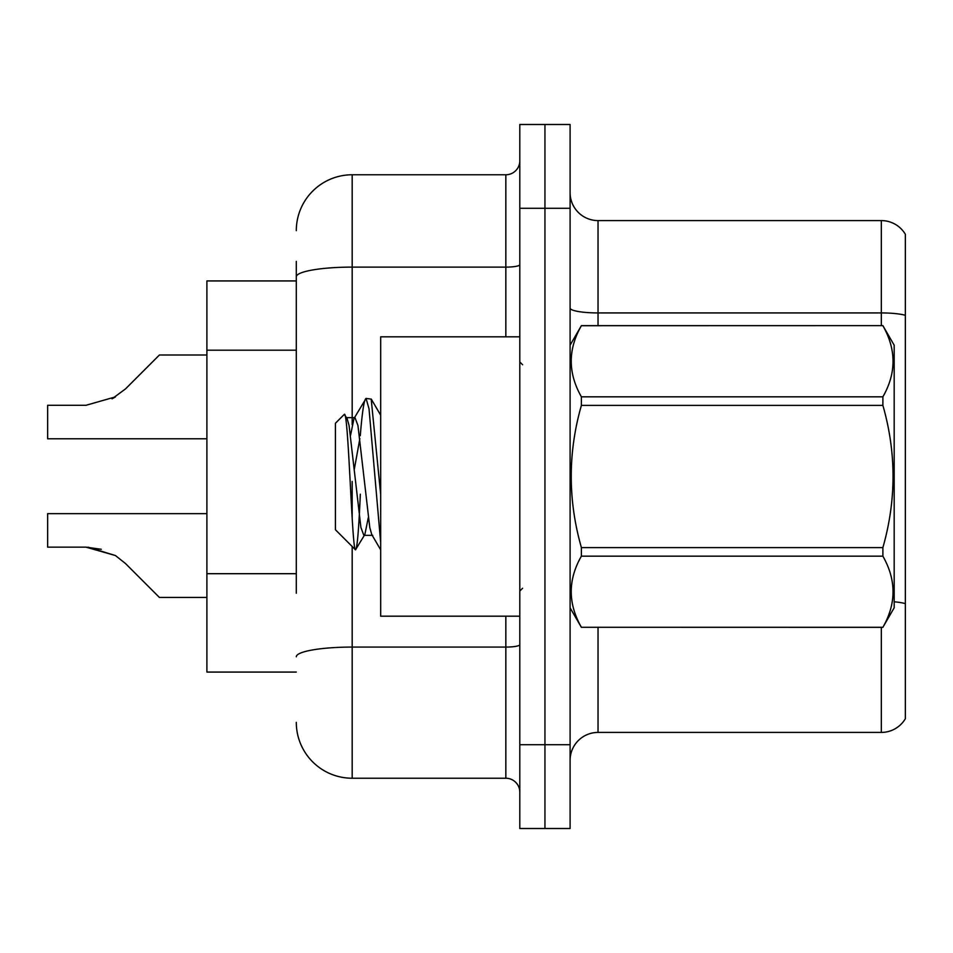 <?xml version="1.0" encoding="UTF-8"?>
<svg xmlns="http://www.w3.org/2000/svg" width="953" height="953" viewBox="0 0 953 953"><rect width="100%" height="100%" fill="white"/><g stroke="black" fill="none" stroke-linecap="round" stroke-linejoin="round"><path stroke-width="1.43" d="M296.3 330.631L296.3 261.372L296.3 280.932L206.896 280.932L206.896 672.068L296.3 672.068M570.097 760.351A27.935 27.935 0 0 1 598.031 732.416L881.322 732.416L881.322 627.36M544.949 744.71L544.949 828.514L570.097 828.514L570.097 744.71L544.949 744.71L544.949 828.514L519.802 828.514L519.802 744.71L544.949 744.71L544.949 208.29L544.949 744.71M519.802 744.71L519.802 124.486L544.949 124.486L544.949 208.29L544.949 124.486L570.097 124.486L570.097 744.71M905.35 234.271A27.935 27.935 0 0 0 881.322 220.584A27.935 27.935 0 0 1 905.35 234.271L905.35 718.729A27.935 27.935 0 0 1 881.322 732.416M905.35 315.312L905.35 316.813L905.35 315.312A27.935 4.848 180 0 0 881.322 312.929L881.322 220.584L598.031 220.584A27.935 27.935 0 0 1 570.097 192.649A27.935 27.935 0 0 0 598.031 220.584L598.031 325.64M296.3 593.254L296.3 261.372M352.181 546.486L352.181 778.232L505.84 778.232L505.84 616.186M296.3 230.65A55.882 55.882 0 0 1 352.181 174.768L505.84 174.768A13.973 13.973 0 0 0 519.802 160.795M519.802 792.205A13.973 13.973 0 0 0 505.84 778.232M352.181 778.232A55.882 55.882 0 0 1 296.3 722.35M88.069 547.177L115.468 555.563L88.069 547.177L115.468 555.563L88.069 547.177L115.468 555.563L88.069 547.177L115.468 555.563L125.474 563.509L159.401 597.436L206.896 597.436M206.896 513.655L47.65 513.655L47.65 547.141L85.973 547.141L47.65 547.141L85.973 547.141L47.65 547.141L85.973 547.141L47.65 547.141L85.973 547.141L115.468 555.563L125.474 563.509M206.896 355.004L159.401 355.004L125.474 388.931L112.037 398.842L115.468 396.877L85.973 405.299L47.65 405.299L47.65 438.785L206.896 438.785M125.474 388.931L112.037 398.842M519.802 336.814L380.676 336.814L380.676 616.186L519.802 616.186M570.097 345.189L581.39 325.64L882.883 325.64L894.176 345.189L894.176 607.811L882.883 627.288C896.404 603.678 896.404 579.972 882.883 556.171L581.39 556.171C567.857 579.781 567.857 603.487 581.39 627.288L882.883 627.36M882.883 325.64L581.39 325.712C567.857 349.322 567.857 373.028 581.39 396.829L581.39 405.394C567.857 452.675 567.857 500.087 581.39 547.606L581.39 556.171M581.39 396.829L882.883 396.829C896.404 373.219 896.404 349.513 882.883 325.712M882.883 396.829L882.883 405.394L581.39 405.394M581.39 547.606L882.883 547.606C896.416 500.087 896.416 452.675 882.883 405.394M882.883 547.606L882.883 556.171M570.097 607.811L581.39 627.36M380.676 542.65L369.037 408.897L366.071 398.437L371.194 399.093L380.676 494.44M360.282 435.7C362.223 411.696 364.153 399.271 366.071 398.437L353.992 418.498L350.549 435.271M372.73 535.36L363.855 535.36L360.901 527.474L349.072 425.526L347.118 418.498L344.259 414.436L335.408 423.275L335.408 529.725L355.505 549.821L364.856 534.502L368.287 517.729M344.259 414.436C348.357 408.075 352.026 552.228 355.505 549.821C357.149 548.976 358.745 530.44 360.329 494.214M359.865 438.583L354.325 469.186M581.39 627.288L882.883 627.288M347.118 418.498L346.118 417.64L354.992 417.64L353.992 418.498M380.676 549.821L371.73 534.502L369.776 527.474L357.947 425.526L354.992 417.64M47.65 547.141L85.973 547.141L101.304 549.285M296.3 350.192L206.896 350.192M296.3 573.694L206.896 573.694M598.031 627.36L598.031 732.416M881.322 325.64L881.322 312.929L598.031 312.929A27.935 4.848 0 0 1 570.097 308.081M905.35 603.63A27.935 4.848 180 0 0 894.176 601.796M570.097 208.29L519.802 208.29M519.802 644.645A13.973 2.43 0 0 1 505.84 647.075L352.181 647.075A55.882 9.709 180 0 0 296.3 656.772M352.181 174.768L352.181 267.114L505.84 267.114L505.84 174.768M296.3 276.823A55.882 9.709 180 0 1 352.181 267.114L352.181 424.716M352.181 481.42L352.181 518.027M505.84 336.814L505.84 267.114A13.973 2.43 0 0 0 519.802 264.684M522.601 364.749L519.802 361.949M522.601 588.251L519.802 591.051M380.676 415.198L371.253 399.069"/></g></svg>
